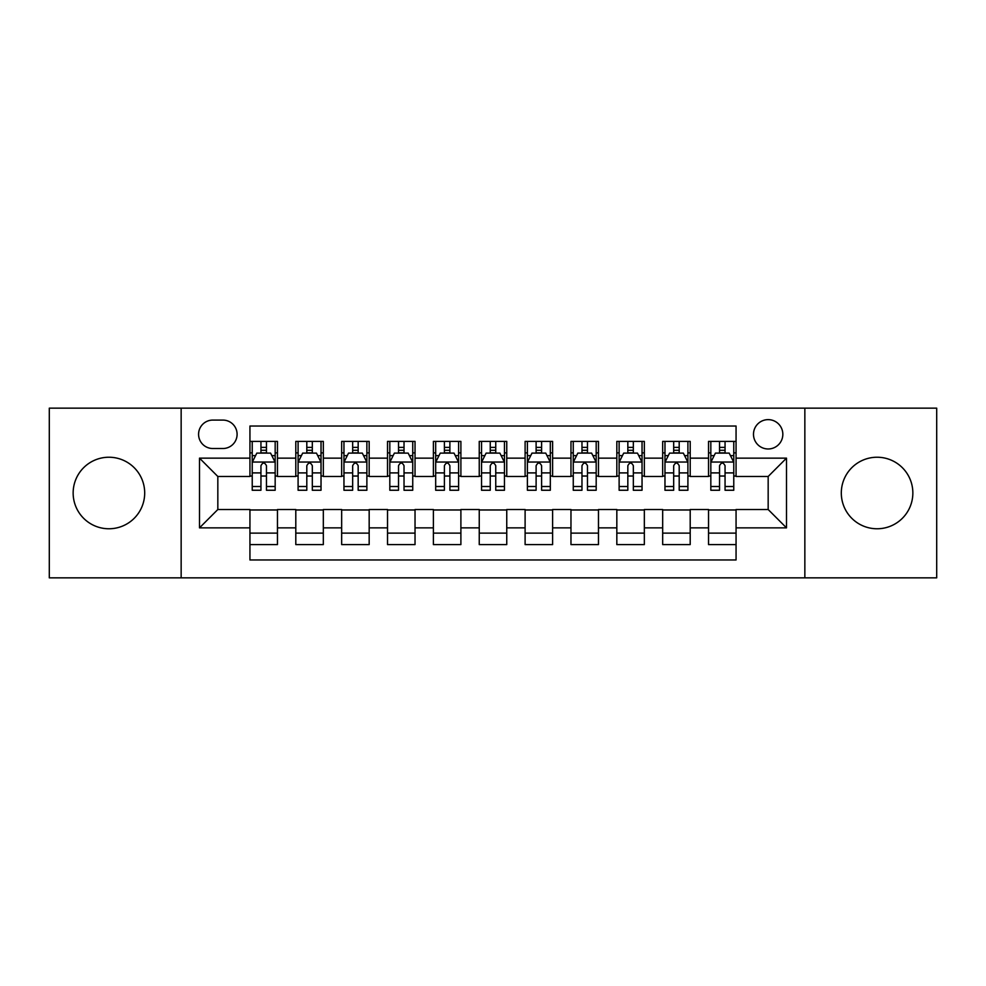 <?xml version="1.0" encoding="UTF-8"?>
<svg xmlns="http://www.w3.org/2000/svg" width="986" height="986" viewBox="0 0 986 986"><rect width="100%" height="100%" fill="white"/><g stroke="black" fill="none" stroke-linecap="round" stroke-linejoin="round"><path stroke-width="1.48" d="M877.084 457.233A35.767 35.767 0 0 0 841.304 493A35.767 35.767 0 0 0 877.084 528.767A35.767 35.767 0 0 0 912.851 493A35.767 35.767 0 0 0 877.084 457.233M108.916 457.233A35.767 35.767 0 0 0 73.149 493A35.767 35.767 0 0 0 108.916 528.767A35.767 35.767 0 0 0 144.696 493A35.767 35.767 0 0 0 108.916 457.233M768.168 419.629A14.679 14.679 0 0 0 753.489 434.296A14.679 14.679 0 0 0 768.168 448.975A14.679 14.679 0 0 0 782.835 434.296A14.679 14.679 0 0 0 768.168 419.629M804.847 577.845L936.7 577.845L936.7 408.155L804.847 408.155L804.847 577.845L181.153 577.845L181.153 408.155L49.3 408.155L49.3 577.845L181.153 577.845M736.061 441.408L708.54 441.408L708.54 458.145L690.2 458.145L690.2 476.485L708.54 476.485L708.54 458.145M690.2 458.145L690.2 441.408L662.678 441.408L662.678 458.145L644.339 458.145L644.339 476.485L662.678 476.485L662.678 458.145M644.339 458.145L644.339 441.408L616.829 441.408L616.829 458.145L598.477 458.145L598.477 476.485L616.829 476.485L616.829 458.145M598.477 458.145L598.477 441.408L570.968 441.408L570.968 458.145L552.616 458.145L552.616 476.485L570.968 476.485L570.968 458.145M552.616 458.145L552.616 441.408L525.107 441.408L525.107 458.145L506.755 458.145L506.755 476.485L525.107 476.485L525.107 458.145M506.755 458.145L506.755 441.408L479.245 441.408L479.245 458.145L460.893 458.145L460.893 476.485L479.245 476.485L479.245 458.145M460.893 458.145L460.893 441.408L433.384 441.408L433.384 458.145L415.032 458.145L415.032 476.485L433.384 476.485L433.384 458.145M415.032 458.145L415.032 441.408L387.523 441.408L387.523 458.145L369.171 458.145L369.171 476.485L387.523 476.485L387.523 458.145M369.171 458.145L369.171 441.408L341.661 441.408L341.661 458.145L323.322 458.145L323.322 476.485L341.661 476.485L341.661 458.145M323.322 458.145L323.322 441.408L295.8 441.408L295.8 476.485L277.46 476.485L277.46 441.408L249.939 441.408M249.939 544.592L277.46 544.592L277.46 509.515L295.8 509.515L295.8 544.592L323.322 544.592L323.322 509.515L341.661 509.515L341.661 527.855L323.322 527.855M341.661 527.855L341.661 544.592L369.171 544.592L369.171 509.515L387.523 509.515L387.523 527.855L369.171 527.855M387.523 527.855L387.523 544.592L415.032 544.592L415.032 509.515L433.384 509.515L433.384 527.855L415.032 527.855M433.384 527.855L433.384 544.592L460.893 544.592L460.893 509.515L479.245 509.515L479.245 527.855L460.893 527.855M479.245 527.855L479.245 544.592L506.755 544.592L506.755 509.515L525.107 509.515L525.107 527.855L506.755 527.855M525.107 527.855L525.107 544.592L552.616 544.592L552.616 509.515L570.968 509.515L570.968 527.855L552.616 527.855M570.968 527.855L570.968 544.592L598.477 544.592L598.477 509.515L616.829 509.515L616.829 527.855L598.477 527.855M616.829 527.855L616.829 544.592L644.339 544.592L644.339 509.515L662.678 509.515L662.678 527.855L644.339 527.855M662.678 527.855L662.678 544.592L690.2 544.592L690.2 509.515L708.54 509.515L708.54 527.855L690.2 527.855M212.791 448.519L222.885 448.519A14.211 14.211 0 0 0 237.096 434.296A14.211 14.211 0 0 0 222.885 420.085L212.791 420.085A14.211 14.211 0 0 0 198.58 434.296A14.211 14.211 0 0 0 212.791 448.519M804.847 408.155L181.153 408.155M736.061 458.145L736.061 426.038L249.939 426.038L249.939 476.485L217.832 476.485L217.832 509.515L249.939 509.515L249.939 559.962L736.061 559.962L736.061 509.515L768.168 509.515L768.168 476.485L736.061 476.485L736.061 458.145L786.508 458.145L786.508 527.855L736.061 527.855M249.939 527.855L199.492 527.855L199.492 458.145L249.939 458.145M708.54 527.855L708.54 544.592L736.061 544.592M249.939 452.87L252.231 452.87M260.945 452.87L266.454 452.87M275.168 452.87L277.46 452.87M249.939 476.028L252.231 476.028M260.945 476.028L266.454 476.028M275.168 476.028L277.46 476.028M249.939 509.972L277.46 509.972M249.939 533.13L277.46 533.13M295.8 476.028L298.092 476.028M306.806 476.028L312.315 476.028M321.029 476.028L323.322 476.028M295.8 452.87L298.092 452.87M306.806 452.87L312.315 452.87M321.029 452.87L323.322 452.87M295.8 509.972L323.322 509.972M295.8 533.13L323.322 533.13M341.661 509.972L369.171 509.972M341.661 533.13L369.171 533.13M341.661 452.87L343.954 452.87M352.668 452.87L358.165 452.87M366.878 452.87L369.171 452.87M341.661 476.028L343.954 476.028M352.668 476.028L358.165 476.028M366.878 476.028L369.171 476.028M387.523 509.972L415.032 509.972M387.523 533.13L415.032 533.13M387.523 452.87L389.815 452.87M398.529 452.87L404.026 452.87M412.74 452.87L415.032 452.87M387.523 476.028L389.815 476.028M398.529 476.028L404.026 476.028M412.74 476.028L415.032 476.028M433.384 509.972L460.893 509.972M433.384 533.13L460.893 533.13M433.384 452.87L435.676 452.87M444.39 452.87L449.887 452.87M458.601 452.87L460.893 452.87M433.384 476.028L435.676 476.028M444.39 476.028L449.887 476.028M458.601 476.028L460.893 476.028M479.245 509.972L506.755 509.972M479.245 533.13L506.755 533.13M479.245 452.87L481.538 452.87M490.252 452.87L495.748 452.87M504.462 452.87L506.755 452.87M479.245 476.028L481.538 476.028M490.252 476.028L495.748 476.028M504.462 476.028L506.755 476.028M525.107 509.972L552.616 509.972M525.107 533.13L552.616 533.13M525.107 452.87L527.399 452.87M536.113 452.87L541.61 452.87M550.324 452.87L552.616 452.87M525.107 476.028L527.399 476.028M536.113 476.028L541.61 476.028M550.324 476.028L552.616 476.028M570.968 509.972L598.477 509.972M570.968 533.13L598.477 533.13M570.968 452.87L573.26 452.87M581.974 452.87L587.471 452.87M596.185 452.87L598.477 452.87M570.968 476.028L573.26 476.028M581.974 476.028L587.471 476.028M596.185 476.028L598.477 476.028M616.829 509.972L644.339 509.972M616.829 533.13L644.339 533.13M616.829 452.87L619.122 452.87M627.835 452.87L633.332 452.87M642.046 452.87L644.339 452.87M616.829 476.028L619.122 476.028M627.835 476.028L633.332 476.028M642.046 476.028L644.339 476.028M662.678 509.972L690.2 509.972M662.678 533.13L690.2 533.13M662.678 452.87L664.971 452.87M673.684 452.87L679.194 452.87M687.908 452.87L690.2 452.87M662.678 476.028L664.971 476.028M673.684 476.028L679.194 476.028M687.908 476.028L690.2 476.028M708.54 509.972L736.061 509.972M708.54 533.13L736.061 533.13M708.54 452.87L710.832 452.87M719.546 452.87L725.055 452.87M733.769 452.87L736.061 452.87M708.54 476.028L710.832 476.028M719.546 476.028L725.055 476.028M733.769 476.028L736.061 476.028M217.832 476.485L199.492 458.145M217.832 509.515L199.492 527.855M786.508 458.145L768.168 476.485M786.508 527.855L768.168 509.515M266.454 447.373L260.945 447.373M275.168 486.505L266.454 486.505L266.454 490.252L275.168 490.252L275.168 462.274L270.571 453.104L256.816 453.104L252.231 462.274L252.231 490.252L260.945 490.252L260.945 486.505L252.231 486.505M252.231 462.274L252.231 441.408M275.168 462.274L275.168 441.408M260.945 453.104L260.945 441.408M266.454 441.408L266.454 453.104M266.454 486.505L266.454 465.712C264.618 462.175 262.781 462.175 260.945 465.712L260.945 486.505M312.315 447.373L306.806 447.373M321.029 486.505L312.315 486.505L312.315 490.252L321.029 490.252L321.029 462.274L316.432 453.104L302.677 453.104L298.092 462.274L298.092 490.252L306.806 490.252L306.806 486.505L298.092 486.505M298.092 462.274L298.092 441.408M321.029 462.274L321.029 441.408M306.806 453.104L306.806 441.408M312.315 441.408L312.315 453.104M312.315 486.505L312.315 465.712C310.479 462.175 308.643 462.175 306.806 465.712L306.806 486.505M358.165 447.373L352.668 447.373M366.878 486.505L358.165 486.505L358.165 490.252L366.878 490.252L366.878 462.274L362.293 453.104L348.539 453.104L343.954 462.274L343.954 490.252L352.668 490.252L352.668 486.505L343.954 486.505M343.954 462.274L343.954 441.408M366.878 462.274L366.878 441.408M352.668 453.104L352.668 441.408M358.165 441.408L358.165 453.104M358.165 486.505L358.165 465.712C356.34 462.175 354.504 462.175 352.668 465.712L352.668 486.505M404.026 447.373L398.529 447.373M412.74 486.505L404.026 486.505L404.026 490.252L412.74 490.252L412.74 462.274L408.155 453.104L394.4 453.104L389.815 462.274L389.815 490.252L398.529 490.252L398.529 486.505L389.815 486.505M389.815 462.274L389.815 441.408M412.74 462.274L412.74 441.408M398.529 453.104L398.529 441.408M404.026 441.408L404.026 453.104M404.026 486.505L404.026 465.712C402.202 462.175 400.365 462.175 398.529 465.712L398.529 486.505M449.887 447.373L444.39 447.373M458.601 486.505L449.887 486.505L449.887 490.252L458.601 490.252L458.601 462.274L454.016 453.104L440.261 453.104L435.676 462.274L435.676 490.252L444.39 490.252L444.39 486.505L435.676 486.505M435.676 462.274L435.676 441.408M458.601 462.274L458.601 441.408M444.39 453.104L444.39 441.408M449.887 441.408L449.887 453.104M449.887 486.505L449.887 465.712C448.063 462.175 446.227 462.175 444.39 465.712L444.39 486.505M495.748 447.373L490.252 447.373M504.462 486.505L495.748 486.505L495.748 490.252L504.462 490.252L504.462 462.274L499.877 453.104L486.123 453.104L481.538 462.274L481.538 490.252L490.252 490.252L490.252 486.505L481.538 486.505M481.538 462.274L481.538 441.408M504.462 462.274L504.462 441.408M490.252 453.104L490.252 441.408M495.748 441.408L495.748 453.104M495.748 486.505L495.748 465.712C493.924 462.175 492.088 462.175 490.252 465.712L490.252 486.505M541.61 447.373L536.113 447.373M550.324 486.505L541.61 486.505L541.61 490.252L550.324 490.252L550.324 462.274L545.739 453.104L531.984 453.104L527.399 462.274L527.399 490.252L536.113 490.252L536.113 486.505L527.399 486.505M527.399 462.274L527.399 441.408M550.324 462.274L550.324 441.408M536.113 453.104L536.113 441.408M541.61 441.408L541.61 453.104M541.61 486.505L541.61 465.712C539.786 462.175 537.949 462.175 536.113 465.712L536.113 486.505M587.471 447.373L581.974 447.373M596.185 486.505L587.471 486.505L587.471 490.252L596.185 490.252L596.185 462.274L591.6 453.104L577.845 453.104L573.26 462.274L573.26 490.252L581.974 490.252L581.974 486.505L573.26 486.505M573.26 462.274L573.26 441.408M596.185 462.274L596.185 441.408M581.974 453.104L581.974 441.408M587.471 441.408L587.471 453.104M587.471 486.505L587.471 465.712C585.635 462.175 583.811 462.175 581.974 465.712L581.974 486.505M633.332 447.373L627.835 447.373M642.046 486.505L633.332 486.505L633.332 490.252L642.046 490.252L642.046 462.274L637.461 453.104L623.707 453.104L619.122 462.274L619.122 490.252L627.835 490.252L627.835 486.505L619.122 486.505M619.122 462.274L619.122 441.408M642.046 462.274L642.046 441.408M627.835 453.104L627.835 441.408M633.332 441.408L633.332 453.104M633.332 486.505L633.332 465.712C631.496 462.175 629.672 462.175 627.835 465.712L627.835 486.505M679.194 447.373L673.684 447.373M687.908 486.505L679.194 486.505L679.194 490.252L687.908 490.252L687.908 462.274L683.323 453.104L669.568 453.104L664.971 462.274L664.971 490.252L673.684 490.252L673.684 486.505L664.971 486.505M664.971 462.274L664.971 441.408M687.908 462.274L687.908 441.408M673.684 453.104L673.684 441.408M679.194 441.408L679.194 453.104M679.194 486.505L679.194 465.712C677.357 462.175 675.533 462.175 673.684 465.712L673.684 486.505M725.055 447.373L719.546 447.373M733.769 486.505L725.055 486.505L725.055 490.252L733.769 490.252L733.769 462.274L729.184 453.104L715.429 453.104L710.832 462.274L710.832 490.252L719.546 490.252L719.546 486.505L710.832 486.505M710.832 462.274L710.832 441.408M733.769 462.274L733.769 441.408M719.546 453.104L719.546 441.408M725.055 441.408L725.055 453.104M725.055 486.505L725.055 465.712C723.219 462.175 721.382 462.175 719.546 465.712L719.546 486.505M295.8 527.855L277.46 527.855M295.8 458.145L277.46 458.145M275.045 462.04L252.342 462.04M252.231 455.631L255.559 455.631M271.84 455.631L275.168 455.631M260.945 472.898L252.231 472.898M275.168 472.898L266.454 472.898M266.454 450.282L260.945 450.282M320.906 462.04L298.203 462.04M298.092 455.631L301.42 455.631M317.702 455.631L321.029 455.631M306.806 472.898L298.092 472.898M321.029 472.898L312.315 472.898M312.315 450.282L306.806 450.282M366.767 462.04L344.065 462.04M343.954 455.631L347.282 455.631M363.563 455.631L366.878 455.631M352.668 472.898L343.954 472.898M366.878 472.898L358.165 472.898M358.165 450.282L352.668 450.282M412.629 462.04L389.926 462.04M389.815 455.631L393.143 455.631M409.424 455.631L412.74 455.631M398.529 472.898L389.815 472.898M412.74 472.898L404.026 472.898M404.026 450.282L398.529 450.282M458.49 462.04L435.787 462.04M435.676 455.631L439.004 455.631M455.285 455.631L458.601 455.631M444.39 472.898L435.676 472.898M458.601 472.898L449.887 472.898M449.887 450.282L444.39 450.282M504.351 462.04L481.649 462.04M481.538 455.631L484.853 455.631M501.147 455.631L504.462 455.631M490.252 472.898L481.538 472.898M504.462 472.898L495.748 472.898M495.748 450.282L490.252 450.282M550.213 462.04L527.51 462.04M527.399 455.631L530.715 455.631M546.996 455.631L550.324 455.631M536.113 472.898L527.399 472.898M550.324 472.898L541.61 472.898M541.61 450.282L536.113 450.282M596.074 462.04L573.371 462.04M573.26 455.631L576.576 455.631M592.857 455.631L596.185 455.631M581.974 472.898L573.26 472.898M596.185 472.898L587.471 472.898M587.471 450.282L581.974 450.282M641.935 462.04L619.233 462.04M619.122 455.631L622.437 455.631M638.718 455.631L642.046 455.631M627.835 472.898L619.122 472.898M642.046 472.898L633.332 472.898M633.332 450.282L627.835 450.282M687.797 462.04L665.094 462.04M664.971 455.631L668.298 455.631M684.58 455.631L687.908 455.631M673.684 472.898L664.971 472.898M687.908 472.898L679.194 472.898M679.194 450.282L673.684 450.282M733.658 462.04L710.955 462.04M710.832 455.631L714.16 455.631M730.441 455.631L733.769 455.631M719.546 472.898L710.832 472.898M733.769 472.898L725.055 472.898M725.055 450.282L719.546 450.282"/></g></svg>
